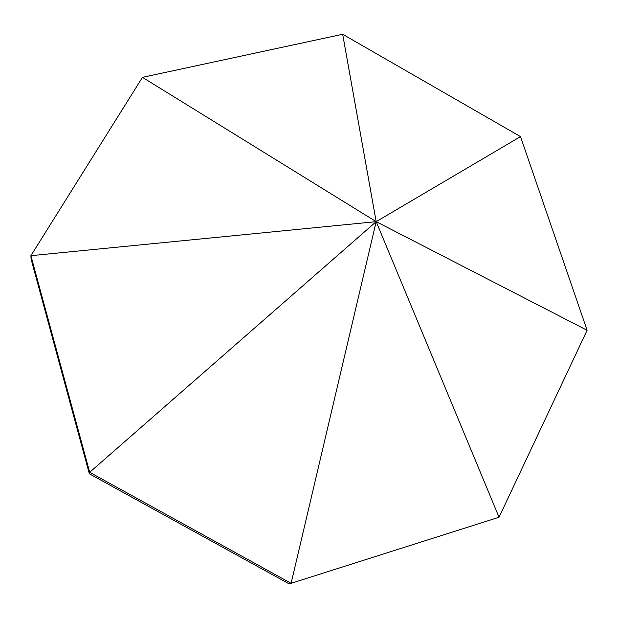 <?xml version="1.0" encoding="UTF-8"?>
<svg xmlns="http://www.w3.org/2000/svg" width="618" height="618" viewBox="0 0 618 618"><rect width="100%" height="100%" fill="white"/><g stroke="black" fill="none" stroke-linecap="round" stroke-linejoin="round"><path stroke-width="0.93" d="M587.1 330.267L376.177 221.653L291.109 583.307L288.876 583.732L89.332 473.79L31.085 259.089L30.9 255.682L142.464 77.343L342.666 34.268L520.51 136.617L587.1 330.267L499.043 517.243L291.109 583.307L89.695 472.314L30.9 255.682L376.177 221.653L520.51 136.617M499.043 517.243L376.177 221.653L89.695 472.314L89.332 473.79M142.464 77.343L376.177 221.653L342.666 34.268"/></g></svg>
